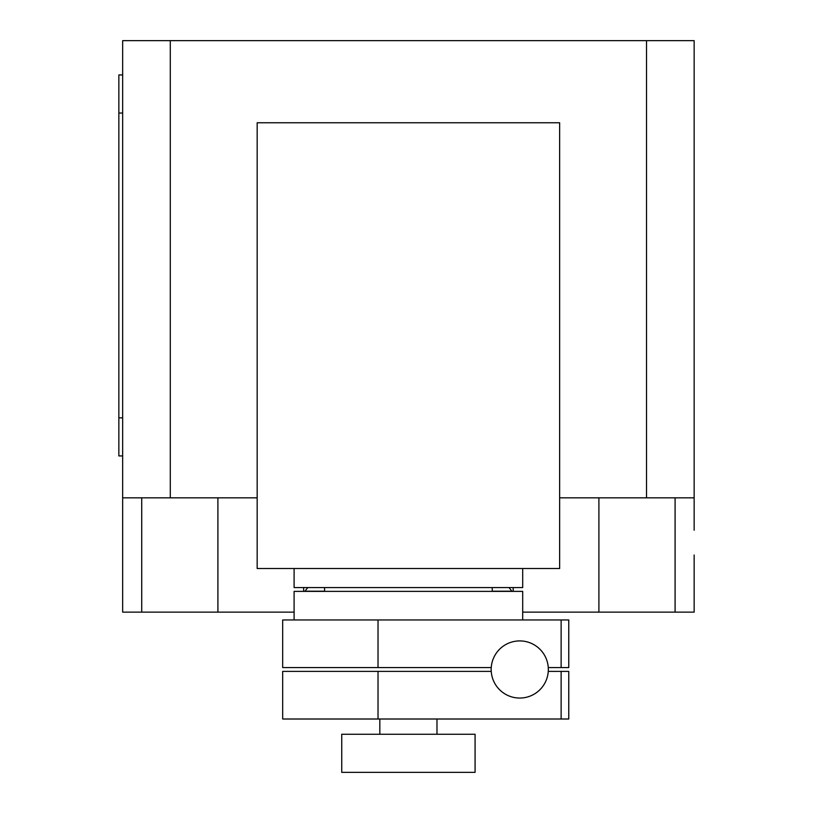 <?xml version="1.0" encoding="UTF-8"?>
<svg xmlns="http://www.w3.org/2000/svg" width="813" height="813" viewBox="0 0 813 813"><rect width="100%" height="100%" fill="white"/><g stroke="black" fill="none" stroke-linecap="round" stroke-linejoin="round"><path stroke-width="1.22" d="M561.133 719.007L561.133 671.386L568.765 671.386L568.765 719.007L282.68 719.007L282.68 671.386L378.025 671.386L378.025 719.007M561.133 671.386L548.257 671.386M491.235 671.386L378.025 671.386M561.133 667.575L561.133 619.953L568.765 619.953L568.765 667.575L548.257 667.575M561.133 619.953L282.68 619.953L282.68 667.575L491.235 667.575M378.025 619.953L378.025 667.575M491.174 669.485A28.577 28.577 0 0 0 519.751 698.052A28.577 28.577 0 0 0 548.328 669.485A28.577 28.577 0 0 0 519.751 640.908A28.577 28.577 0 0 0 491.174 669.485M492.221 591.376L492.221 587.565M324.59 591.376L324.59 587.565M294.103 568.521L294.103 587.565L522.698 587.565L522.698 568.521M475.077 772.35L475.077 734.251L341.734 734.251L341.734 772.35L475.077 772.35M436.977 734.251L436.977 719.007M379.834 734.251L379.834 719.007M522.698 619.953L522.698 591.376L294.103 591.376L294.103 619.953M257.162 568.521L559.639 568.521L559.639 122.763L257.162 122.763L257.162 568.521M559.639 497.841L694.15 497.841L694.15 530.228M304.814 591.376L307.781 587.565M509.029 587.565L511.997 591.376M513.176 587.565L513.176 591.376M122.661 530.228L122.661 612.138L294.103 612.138M522.698 612.138L694.15 612.138L694.15 554.984M257.162 497.841L122.661 497.841L122.661 545.462M122.661 74.938L118.85 74.938L118.85 113.037L122.661 113.037M122.661 417.831L118.85 417.831L118.85 455.93L122.661 455.93M118.85 417.831L118.85 113.037M303.635 587.565L303.635 591.376L303.635 587.565M122.661 497.841L122.661 40.65L170.283 40.65L170.283 497.841M694.15 497.841L694.15 40.65L170.283 40.65M646.528 497.841L646.528 40.65M511.844 591.193L492.221 591.193M324.59 591.193L304.966 591.193M141.716 497.841L141.716 612.138M675.095 497.841L675.095 612.138M598.896 497.841L598.896 612.138M217.904 497.841L217.904 612.138"/></g></svg>
